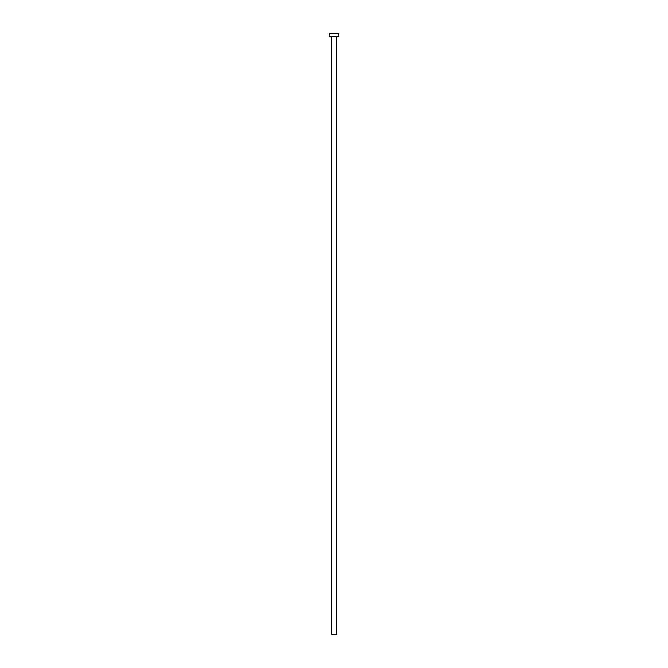 <?xml version="1.0" encoding="UTF-8"?>
<svg xmlns="http://www.w3.org/2000/svg" width="668" height="668" viewBox="0 0 668 668"><rect width="100%" height="100%" fill="white"/><g stroke="black" fill="none" stroke-linecap="round" stroke-linejoin="round"><path stroke-width="1" d="M331.612 36.264L331.612 634.6L336.388 634.6L336.388 36.264L336.388 634.6L331.612 634.6L331.612 36.264M329.232 33.4L329.232 36.264L338.768 36.264L338.768 33.4L329.232 33.4L329.232 36.264L338.768 36.264L338.768 33.4L329.232 33.4"/></g></svg>
